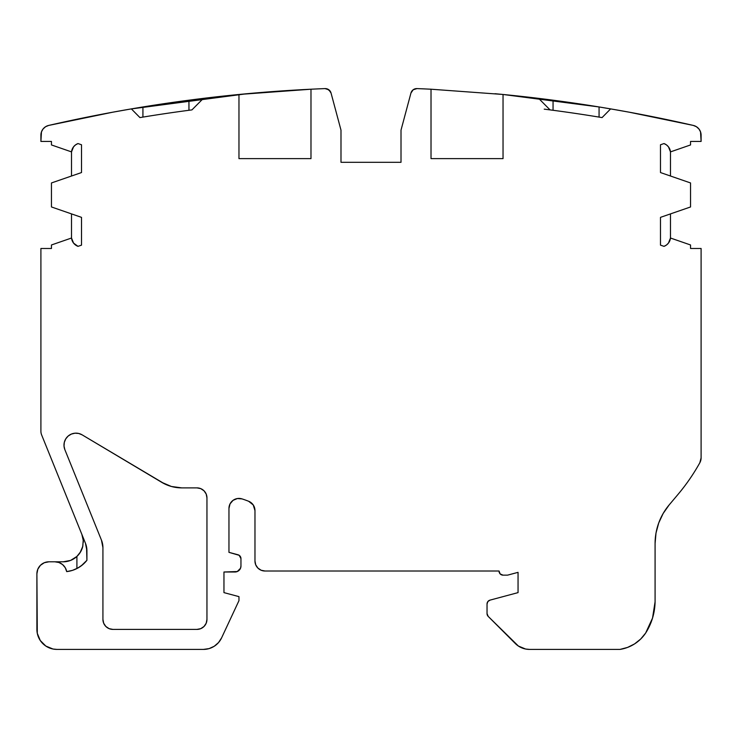 <?xml version="1.0" encoding="UTF-8"?>
<svg xmlns="http://www.w3.org/2000/svg" width="738" height="738" viewBox="0 0 738 738"><rect width="100%" height="100%" fill="white"/><g stroke="black" fill="none" stroke-linecap="round" stroke-linejoin="round"><path stroke-width="1.11" d="M72.186 240.708L71.512 238.023A10 10 0 0 0 78.007 246.354L73.569 243.116L71.512 238.023A10 10 0 0 0 78.007 246.354A10 10 0 0 1 71.512 238.023L51.457 244.97L51.457 248.475L40.904 248.475L40.913 370.227A80.027 80.027 0 0 1 40.904 371.777L40.904 431.167A10 10 0 0 0 41.632 434.922A10 10 0 0 1 40.904 431.167L40.904 371.777L40.904 431.167A10 10 0 0 0 41.632 434.922L85.451 543.251A20.009 20.009 0 0 1 86.918 550.751L86.918 560.299A30.009 30.009 0 0 1 66.706 571.609L65.258 567.734L62.573 564.57L58.985 562.513L54.907 561.803A12.002 12.002 0 0 1 66.706 571.609L72.241 570.437M700.777 460.401L701.1 457.892A10 10 0 0 1 699.836 462.754L701.1 457.892L701.1 248.475L690.547 248.475L690.547 244.97L670.482 238.023A10 10 0 0 1 663.997 246.354L660.482 245.136L660.482 217.396A10 10 0 0 1 661.266 217.083L661.266 217.083A10 10 0 0 0 660.482 217.396L660.482 245.136L660.482 217.396A10 10 0 0 1 661.266 217.083L690.547 206.963L690.547 182.95L661.266 172.83A10 10 0 0 1 660.482 172.517L660.482 144.777L660.482 172.517A10 10 0 0 0 661.266 172.83A10 10 0 0 1 660.482 172.517L660.482 144.777L663.997 143.559A10 10 0 0 1 670.482 151.89L690.547 144.943L690.547 141.438L701.1 141.438L700.537 131.881L698.923 128.956L696.423 126.724L693.333 125.432A10 10 0 0 1 701.1 135.183L700.537 131.881M41.457 131.881L40.904 135.183A10 10 0 0 1 48.671 125.432L45.572 126.724L43.081 128.956L41.457 131.881L40.904 141.438L40.904 135.183L40.904 141.438L51.457 141.438L51.457 144.943L71.512 151.89A10 10 0 0 1 78.007 143.559L81.521 144.777L81.521 172.517A10 10 0 0 1 80.728 172.83A10 10 0 0 0 81.521 172.517L81.521 144.777L81.521 172.517A10 10 0 0 1 80.728 172.83L51.457 182.95L51.457 206.963L80.728 217.083A10 10 0 0 1 81.521 217.396L81.521 245.136L81.521 217.396A10 10 0 0 0 80.728 217.083A10 10 0 0 1 81.521 217.396L81.521 245.136L78.007 246.354A10 10 0 0 1 71.512 238.023L71.512 213.9L71.512 238.023L51.457 244.97L51.457 248.475L40.904 248.475L40.913 370.227A80.027 80.027 0 0 1 40.904 371.777A80.027 80.027 0 0 0 40.913 370.236A80.027 80.027 0 0 1 40.913 370.236L40.904 248.475L51.457 248.475L51.457 244.97L71.512 238.023L71.512 213.9M663.158 513.473L669.181 504.893A60.018 60.018 0 0 0 655.086 543.537A60.018 60.018 0 0 1 669.181 504.893L678.065 494.34L669.181 504.893L663.158 513.473L658.72 522.974L655.999 533.094L655.086 543.537L655.086 601.756A59.944 59.944 0 0 1 645.649 633.056A37.804 37.804 0 0 1 620.04 649.403L529.487 649.403L620.04 649.403L627.586 647.41L634.56 643.914L640.667 639.062L645.649 633.056L652.54 618.066L655.086 601.756A59.944 59.944 0 0 1 645.649 633.056A37.804 37.804 0 0 1 620.04 649.403L529.487 649.403A20.009 20.009 0 0 1 515.336 643.545L488.205 616.415L518.371 646.036L525.585 649.025L529.487 649.403A20.009 20.009 0 0 1 515.336 643.545L488.205 616.415A4.004 4.004 0 0 1 487.034 613.582L488.205 616.415A4.004 4.004 0 0 1 487.034 613.582L487.034 603.998A4.004 4.004 0 0 1 490.004 600.132L518.048 592.614L518.048 572.347L508.076 575.013A4.004 4.004 0 0 1 507.043 575.151L503.039 575.151A4.004 4.004 0 0 1 499.045 571.009L500.161 573.924L503.039 575.151A4.004 4.004 0 0 1 499.045 571.009L264.97 571.009A10 10 0 0 1 254.97 561L255.726 564.828L257.894 568.075L261.141 570.243L264.97 571.009L499.045 571.009L264.97 571.009A10 10 0 0 1 254.97 561L254.97 510.576A10 10 0 0 0 248.66 501.277L253.235 504.958L254.97 510.576L254.527 507.633M230.044 503.879L228.955 508.417L230.044 503.879L233.07 500.336L237.378 498.537L242.027 498.897A10 10 0 0 0 228.955 508.417L228.955 552.347L228.955 508.417L228.955 552.347L237.996 554.764A4.004 4.004 0 0 1 240.957 558.629L239.186 555.308L228.955 552.347L237.996 554.764A4.004 4.004 0 0 1 240.957 558.629L240.957 566A6.005 6.005 0 0 1 234.961 572.005L223.955 572.005L223.955 592.614L238.964 596.636L238.964 600.64L221.603 637.853A20.009 20.009 0 0 1 203.476 649.403L209.075 648.61L214.223 646.276L218.513 642.586L221.603 637.853L238.964 600.64L238.964 596.636L238.964 600.64L221.603 637.853A20.009 20.009 0 0 1 203.476 649.403L209.075 648.61L214.223 646.276M83.145 564.293L83.717 563.777M203.476 649.403L56.909 649.403A20.009 20.009 0 0 1 36.9 629.403L36.9 573.804L37.287 633.305L40.267 640.51L45.793 646.036L53.007 649.025L56.909 649.403A20.009 20.009 0 0 1 36.9 629.403L36.9 573.804A12.002 12.002 0 0 1 48.902 561.803L44.308 562.716L40.415 565.317L37.813 569.21L36.9 573.804A12.002 12.002 0 0 1 48.902 561.803L63.283 561.803L70.608 560.419L76.909 556.443L76.909 568.537L81.18 565.889L86.918 560.299L85.008 562.504M629.08 112.167L610.63 108.892L602.07 117.591A1490.483 1490.483 0 0 0 550.059 109.888L538.611 98.366L553.057 100.193L553.057 110.285L544.229 109.141M210.127 97.564L203.384 98.366A1500.483 1500.483 0 0 0 200.404 98.735A1500.483 1500.483 0 0 1 203.384 98.366L200.385 98.735L203.384 98.366L191.945 109.888A1490.483 1490.483 0 0 0 139.934 117.591L131.364 108.892L112.923 112.167M228.955 508.417A10 10 0 0 1 242.027 498.897A106.032 106.032 0 0 1 248.66 501.277A10 10 0 0 1 254.97 510.576M171.419 486.48L181.788 487.883A39.013 39.013 0 0 1 161.797 482.375L171.419 486.48L181.788 487.883L196.945 487.883A10 10 0 0 1 206.954 497.882L206.954 619.394A10 10 0 0 1 196.945 629.403L112.923 629.403A10 10 0 0 1 102.923 619.394L102.923 547.633L101.457 540.133A20.009 20.009 0 0 1 102.923 547.633L102.554 543.814M536.406 98.099L553.057 100.193A1500.483 1500.483 0 0 1 599.072 106.955L610.63 108.892A1500.483 1500.483 0 0 1 693.333 125.432A1500.483 1500.483 0 0 0 610.63 108.892L602.07 117.591A1490.483 1490.483 0 0 0 550.059 109.888L538.62 98.366A1500.483 1500.483 0 0 0 503.039 94.473L503.039 158.615L431.02 158.615L431.02 89.215A1500.483 1500.483 0 0 0 416.988 88.597L413.188 89.759L410.946 93.043A6.005 6.005 0 0 1 416.988 88.597A1500.483 1500.483 0 0 1 431.02 89.215A1500.483 1500.483 0 0 0 416.988 88.597A6.005 6.005 0 0 0 410.946 93.043L401.011 130.137L401.011 162.295L340.993 162.295L340.993 130.137L331.048 93.043L328.816 89.759L325.015 88.597A6.005 6.005 0 0 1 331.048 93.043L340.993 130.137L331.048 93.043A6.005 6.005 0 0 0 325.015 88.597A1500.483 1500.483 0 0 0 310.984 89.215L310.984 158.615L238.964 158.615L310.984 158.615L310.984 89.215L238.964 94.473L238.964 158.615L310.984 158.615L310.984 89.215L238.964 94.473L238.964 158.615L238.964 94.473A1500.483 1500.483 0 0 0 203.384 98.366L191.945 109.888A1490.483 1490.483 0 0 0 139.934 117.591L131.364 108.892A1500.483 1500.483 0 0 0 48.671 125.432A1500.483 1500.483 0 0 1 131.364 108.892L142.932 106.955L142.914 117.102M670.482 213.9L670.482 238.023L668.434 243.116L666.442 245.044L663.997 246.354L660.482 245.136L663.997 246.354A10 10 0 0 0 670.482 238.023L690.547 244.97L670.482 238.023L670.482 213.9L670.482 238.023M670.482 151.89A10 10 0 0 0 663.997 143.559L660.482 144.777L663.997 143.559L666.442 144.869L668.434 146.797L670.482 151.89L670.482 176.013L670.482 151.89L690.547 144.943L690.547 141.438L701.1 141.438L701.1 135.183L701.1 141.438L690.547 141.438L690.547 144.943L670.482 151.89L670.482 176.013M701.1 135.183A10 10 0 0 0 693.333 125.432A1500.483 1500.483 0 0 0 610.63 108.892L602.07 117.591A1490.483 1490.483 0 0 0 550.059 109.888L538.62 98.366L553.057 100.193A1500.483 1500.483 0 0 0 503.039 94.473L431.02 89.215L431.02 158.615L503.039 158.615L503.039 94.473L431.02 89.215L431.02 158.615L503.039 158.615L503.039 94.473L431.02 89.215M531.867 97.564L523.094 96.567M553.057 100.193A1500.483 1500.483 0 0 0 503.039 94.473L599.072 106.955A1500.483 1500.483 0 0 1 610.63 108.892A1500.483 1500.483 0 0 0 599.072 106.955A1500.483 1500.483 0 0 0 553.057 100.193L553.057 110.285L553.057 100.193A1500.483 1500.483 0 0 1 599.072 106.955L599.072 117.093L599.072 106.955L610.492 108.864M599.072 117.093L599.072 106.955L618.343 110.23M310.984 89.215A1500.483 1500.483 0 0 1 325.015 88.597A1500.483 1500.483 0 0 0 310.984 89.215L246.962 93.717A1500.483 1500.483 0 0 1 310.504 89.243A1500.483 1500.483 0 0 0 246.962 93.717L238.964 94.473A1500.483 1500.483 0 0 0 203.384 98.366L188.946 100.193L188.956 110.276M135.921 108.117L142.932 106.955L142.932 117.093L142.932 106.955A1500.483 1500.483 0 0 1 188.946 100.193L200.385 98.735A1500.483 1500.483 0 0 0 188.956 100.193A1500.483 1500.483 0 0 1 200.376 98.735L188.946 100.193L188.946 110.285L188.946 100.193A1500.483 1500.483 0 0 0 142.932 106.955A1500.483 1500.483 0 0 0 131.364 108.892L142.932 106.955A1500.483 1500.483 0 0 1 188.946 100.193M71.512 176.013L71.512 151.89L73.569 146.797L75.562 144.869L78.007 143.559L81.521 144.777L78.007 143.559A10 10 0 0 0 71.512 151.89L51.457 144.943L71.512 151.89L71.512 176.013L71.512 151.89M86.918 550.649L85.451 543.251L41.632 434.922L85.451 543.251L86.918 550.649L85.451 543.251L86.549 546.932L86.918 560.299L82.813 564.579L77.942 567.983L72.508 570.354L66.706 571.609A12.002 12.002 0 0 0 54.907 561.803L63.283 561.803A20.009 20.009 0 0 0 76.909 556.443L80.663 551.71L82.813 546.157L83.219 540.124L81.835 534.294L83.219 540.124L82.813 546.157L80.663 551.71L76.909 556.443A20.009 20.009 0 0 0 82.813 546.148A20.009 20.009 0 0 1 76.909 556.443L80.027 552.753L82.711 546.572L83.246 540.41L81.835 534.294L83.163 539.506M76.909 568.537L76.909 556.443A20.009 20.009 0 0 1 63.283 561.803A20.009 20.009 0 0 0 76.909 556.443L76.909 568.537L74.021 569.819M82.056 434.802A12.002 12.002 0 0 0 78.763 433.474A12.002 12.002 0 0 1 82.056 434.802M78.588 433.437A12.002 12.002 0 0 0 75.045 433.188A12.002 12.002 0 0 1 78.588 433.437M74.87 433.206A12.002 12.002 0 0 0 71.42 434.055A12.002 12.002 0 0 1 74.87 433.206M71.263 434.119A12.002 12.002 0 0 0 68.237 435.983A12.002 12.002 0 0 1 71.263 434.119M68.108 436.093A12.002 12.002 0 0 0 65.802 438.796A12.002 12.002 0 0 1 68.108 436.093M65.71 438.953A12.002 12.002 0 0 0 64.344 442.228A12.002 12.002 0 0 1 65.71 438.953M64.298 442.403A12.002 12.002 0 0 0 64.003 445.936A12.002 12.002 0 0 1 64.298 442.403M64.022 446.112A12.002 12.002 0 0 0 64.824 449.571A12.002 12.002 0 0 1 64.022 446.112M204.02 490.807L200.773 488.639L196.945 487.883L181.788 487.883L196.945 487.883L200.773 488.639L204.02 490.807L206.188 494.054L206.954 497.882L206.954 619.394L206.188 623.223L204.02 626.47L200.773 628.638L196.945 629.403L112.923 629.403L109.095 628.638L105.848 626.47L103.68 623.223L102.923 619.394L102.923 547.633A20.009 20.009 0 0 0 101.457 540.133L64.861 449.654A12.002 12.002 0 0 1 82.13 434.848L164.795 483.99M701.1 457.892L701.1 248.475L690.547 248.475L690.547 244.97L690.547 248.475L701.1 248.475L701.1 457.892A10 10 0 0 1 699.836 462.754A200.063 200.063 0 0 1 678.065 494.34A200.063 200.063 0 0 0 699.836 462.754A200.063 200.063 0 0 1 678.065 494.34L669.181 504.893M661.266 217.083L690.547 206.963L690.547 182.95L661.266 172.83L690.547 182.95L690.547 206.963L661.266 217.083M401.011 130.137L401.011 162.295L340.993 162.295L340.993 130.137L340.993 162.295L401.011 162.295L401.011 130.137L410.946 93.043L401.011 130.137M40.904 141.438L51.457 141.438L51.457 144.943L51.457 141.438L40.904 141.438L40.904 135.183A10 10 0 0 1 48.671 125.432L112.942 112.158M80.728 172.83L51.457 182.95L51.457 206.963L80.728 217.083L51.457 206.963L51.457 182.95L80.728 172.83M54.907 561.803L63.283 561.803A20.009 20.009 0 0 0 76.909 556.443M223.955 592.614L238.964 596.636L223.955 592.614L223.955 572.005L223.955 592.614M234.961 572.005L223.955 572.005L237.258 571.544L240.505 568.297L240.957 566A6.005 6.005 0 0 1 234.961 572.005M240.957 558.629L240.957 566L240.957 558.629M242.027 498.897A106.032 106.032 0 0 1 248.66 501.277A106.032 106.032 0 0 0 242.027 498.897M507.043 575.151L503.039 575.151L507.043 575.151A4.004 4.004 0 0 0 508.076 575.013A4.004 4.004 0 0 1 507.043 575.151M518.048 572.347L508.076 575.013L518.048 572.347L518.048 592.614L518.048 572.347M490.004 600.132L518.048 592.614L490.004 600.132L487.864 601.562L487.034 603.998A4.004 4.004 0 0 1 490.004 600.132L488.814 600.667M487.034 613.582L487.034 603.998L487.034 613.582M161.797 482.375L82.13 434.848A12.002 12.002 0 0 0 64.861 449.654L64.012 446.029L64.326 442.311L65.756 438.87L68.173 436.038L71.346 434.082L74.962 433.197L78.68 433.455L82.13 434.848L161.797 482.375A39.013 39.013 0 0 0 181.788 487.883M532.716 97.665L535.447 97.988M214.49 97.056L212.424 97.296M206.52 97.988L209.26 97.665M83.283 542.412A20.009 20.009 0 0 0 81.835 534.294A20.009 20.009 0 0 1 83.283 542.412M698.923 128.956L696.423 126.724M692.751 125.303L629.053 112.158M624.606 111.346L622.964 111.051M619.459 110.423L617.383 110.063M611.415 109.021L599.551 107.038M330.209 91.208L327.017 88.855M310.504 89.243A1500.483 1500.483 0 0 0 246.962 93.717L130.58 109.021M124.667 110.054L122.573 110.423M119.067 111.041L117.425 111.346M45.572 126.724L43.081 128.956M82.619 546.932L81.097 550.917M80.414 552.144L76.678 556.664L71.309 560.124M69.824 560.705L63.283 561.803M44.308 562.716L40.415 565.317M253.245 504.967L253.697 505.696M515.345 643.554L517.31 645.27M634.56 643.914L640.667 639.062M204.02 626.47L200.773 628.638L196.945 629.403L112.923 629.403A10 10 0 0 1 102.923 619.394L102.923 547.633M105.848 626.47L103.68 623.223L102.923 619.394M79.28 433.612L81.097 434.295M85.451 543.251A20.009 20.009 0 0 1 86.918 550.751L86.918 560.299A30.009 30.009 0 0 1 66.706 571.609M217.276 96.743L212.452 97.296M238.964 94.473A1500.483 1500.483 0 0 0 203.384 98.366L191.945 109.888A1490.483 1490.483 0 0 0 139.934 117.591L131.364 108.892A1500.483 1500.483 0 0 0 48.671 125.432M624.163 111.272L622.715 111.004M196.945 487.883A10 10 0 0 1 206.954 497.882L206.954 619.394A10 10 0 0 1 196.945 629.403M503.039 94.473L495.041 93.717M142.932 106.955A1500.483 1500.483 0 0 0 131.364 108.892"/></g></svg>
